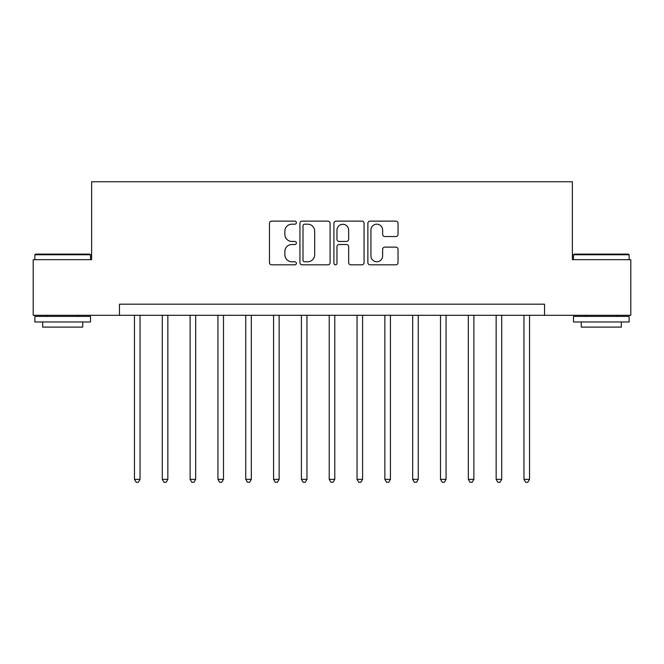 <?xml version="1.0" encoding="UTF-8"?>
<svg xmlns="http://www.w3.org/2000/svg" width="664" height="664" viewBox="0 0 664 664"><rect width="100%" height="100%" fill="white"/><g stroke="black" fill="none" stroke-linecap="round" stroke-linejoin="round"><path stroke-width="1" d="M296.393 222.656A1.527 1.527 0 0 0 294.857 221.129L271.651 221.129A2.183 2.183 0 0 0 269.468 223.311L269.468 262.637A2.183 2.183 0 0 0 271.651 264.82L294.857 264.82A1.527 1.527 0 0 0 296.393 263.293A1.527 1.527 0 0 0 294.857 261.757L291.853 261.757A6.989 6.989 0 0 1 284.864 254.768L284.864 251.49A6.989 6.989 0 0 1 291.853 244.501L294.857 244.501A1.527 1.527 0 0 0 296.393 242.974A1.527 1.527 0 0 0 294.857 241.439L291.853 241.439A6.989 6.989 0 0 1 284.864 234.45L284.864 231.172A6.989 6.989 0 0 1 291.853 224.183L294.857 224.183A1.527 1.527 0 0 0 296.393 222.656M395.844 236.525A2.183 2.183 0 0 0 398.035 234.342L398.035 223.311A2.183 2.183 0 0 0 395.844 221.129L370.064 221.129A2.183 2.183 0 0 0 367.881 223.311L367.881 262.637A2.183 2.183 0 0 0 370.064 264.82L395.844 264.82A2.183 2.183 0 0 0 398.035 262.637L398.035 249.307A2.183 2.183 0 0 0 395.844 247.124L384.813 247.124A2.183 2.183 0 0 0 382.63 249.307L382.63 255.914A5.843 5.843 0 0 1 376.787 261.757A5.843 5.843 0 0 1 370.944 255.914L370.944 230.026A5.843 5.843 0 0 1 376.787 224.183A5.843 5.843 0 0 1 382.63 230.026L382.63 234.342A2.183 2.183 0 0 0 384.813 236.525L395.844 236.525M119.445 315.309L33.2 315.309L33.2 259.666L91.624 259.666L91.624 181.762L572.376 181.762L572.376 259.666L630.8 259.666L630.8 315.309L544.555 315.309L544.555 304.178L119.445 304.178L119.445 315.309L544.555 315.309M330.091 223.311A2.183 2.183 0 0 0 327.9 221.129L302.128 221.129A2.183 2.183 0 0 0 299.937 223.311L299.937 262.637A2.183 2.183 0 0 0 302.128 264.82L327.9 264.82A2.183 2.183 0 0 0 330.091 262.637L330.091 223.311M336.1 221.129L361.872 221.129A2.183 2.183 0 0 1 364.063 223.311L364.063 262.637A2.183 2.183 0 0 1 361.872 264.82L350.841 264.82A2.183 2.183 0 0 1 348.658 262.637L348.658 246.684A2.183 2.183 0 0 0 346.475 244.501L339.155 244.501A2.183 2.183 0 0 0 336.972 246.684L336.972 263.293A1.527 1.527 0 0 1 335.444 264.82A1.527 1.527 0 0 1 333.909 263.293L333.909 223.311A2.183 2.183 0 0 1 336.1 221.129M304.527 224.183A1.527 1.527 0 0 0 303 225.71L303 260.23A1.527 1.527 0 0 0 304.527 261.757L307.698 261.757A6.989 6.989 0 0 0 314.686 254.768L314.686 231.172A6.989 6.989 0 0 0 307.698 224.183L304.527 224.183M348.658 230.134A5.843 5.843 0 0 0 342.815 224.291A5.843 5.843 0 0 0 336.972 230.134L336.972 239.256A2.183 2.183 0 0 0 339.155 241.439L346.475 241.439A2.183 2.183 0 0 0 348.658 239.256L348.658 230.134M134.468 315.309L134.468 479.342L140.038 479.342L140.038 315.309M140.038 479.342L138.361 482.238L136.137 482.238L134.468 479.342M162.29 315.309L162.29 479.342L167.851 479.342L167.851 315.309M167.851 479.342L166.183 482.238L163.958 482.238L162.29 479.342M190.112 315.309L190.112 479.342L195.672 479.342L195.672 315.309M195.672 479.342L194.004 482.238L191.78 482.238L190.112 479.342M217.933 315.309L217.933 479.342L223.494 479.342L223.494 315.309M223.494 479.342L221.826 482.238L219.601 482.238L217.933 479.342M245.755 315.309L245.755 479.342L251.316 479.342L251.316 315.309M251.316 479.342L249.647 482.238L247.423 482.238L245.755 479.342M35.541 254.104L89.847 254.104L90.511 254.768L34.868 254.768L35.541 254.104M62.69 321.982L34.868 321.982L34.868 316.421L90.511 316.421L90.511 321.982L62.69 321.982M82.718 321.982L82.718 327.103L42.662 327.103L42.662 321.982M574.152 254.104L628.459 254.104L629.132 254.768L573.489 254.768L574.152 254.104M601.31 321.982L573.489 321.982L573.489 316.421L629.132 316.421L629.132 321.982L601.31 321.982M621.338 321.982L621.338 327.103L581.282 327.103L581.282 321.982M273.576 315.309L273.576 479.342L279.137 479.342L279.137 315.309M279.137 479.342L277.469 482.238L275.245 482.238L273.576 479.342M301.398 315.309L301.398 479.342L306.959 479.342L306.959 315.309M306.959 479.342L305.291 482.238L303.066 482.238L301.398 479.342M329.219 315.309L329.219 479.342L334.781 479.342L334.781 315.309M334.781 479.342L333.112 482.238L330.888 482.238L329.219 479.342M357.041 315.309L357.041 479.342L362.602 479.342L362.602 315.309M362.602 479.342L360.934 482.238L358.709 482.238L357.041 479.342M384.863 315.309L384.863 479.342L390.424 479.342L390.424 315.309M390.424 479.342L388.755 482.238L386.531 482.238L384.863 479.342M412.684 315.309L412.684 479.342L418.245 479.342L418.245 315.309M418.245 479.342L416.577 482.238L414.353 482.238L412.684 479.342M440.506 315.309L440.506 479.342L446.067 479.342L446.067 315.309M446.067 479.342L444.399 482.238L442.174 482.238L440.506 479.342M468.327 315.309L468.327 479.342L473.889 479.342L473.889 315.309M473.889 479.342L472.22 482.238L469.996 482.238L468.327 479.342M496.149 315.309L496.149 479.342L501.71 479.342L501.71 315.309M501.71 479.342L500.042 482.238L497.817 482.238L496.149 479.342M523.962 315.309L523.962 479.342L529.532 479.342L529.532 315.309M529.532 479.342L527.863 482.238L525.639 482.238L523.962 479.342M34.868 259.666L34.868 254.768M47.559 316.421L47.559 315.309M77.829 316.421L77.829 315.309M90.511 259.666L90.511 254.768M573.489 259.666L573.489 254.768M586.171 316.421L586.171 315.309M616.441 316.421L616.441 315.309M629.132 259.666L629.132 254.768"/></g></svg>
